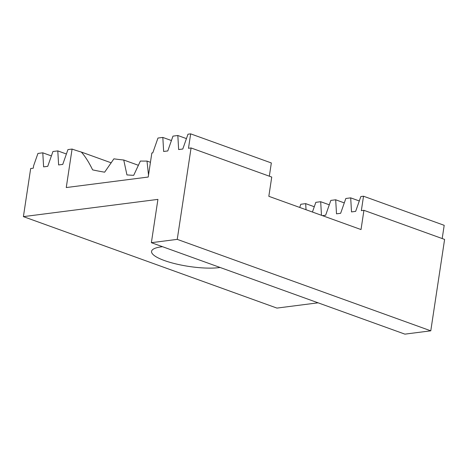 <?xml version="1.0" encoding="UTF-8"?>
<svg xmlns="http://www.w3.org/2000/svg" width="468" height="468" viewBox="0 0 468 468"><rect width="100%" height="100%" fill="white"/><g stroke="black" fill="none" stroke-linecap="round" stroke-linejoin="round"><path stroke-width="0.7" d="M220.118 267.48L219.077 267.614A39.136 9.313 8.6 0 1 164.397 260.536A39.136 9.313 8.6 0 1 151.568 251.369A39.136 9.313 8.6 0 1 161.454 246.829L162.495 246.694M72.078 149.064L67.942 149.59L62.753 164.408L58.617 164.941L57.792 150.895L52.937 151.515L47.748 166.333L43.612 166.865L42.787 152.82L37.931 153.44L33.637 165.707L33.263 168.193L30.677 168.521L23.4 216.631L157.921 199.386L151.375 242.681L177.243 239.364L191.067 147.958L188.481 148.292L190.663 133.86L187.978 134.205L182.789 149.023L178.647 149.549L177.828 135.504L172.973 136.129L167.784 150.942L163.648 151.474L162.823 137.428L157.968 138.048L152.779 152.866L151.848 152.989L148.21 177.039L66.257 187.551L72.078 149.064A61.992 14.748 -171.4 0 0 81.321 152.047C85.123 156.265 88.891 162.209 92.629 169.878A61.992 14.748 -171.4 0 0 104.639 172.183L113.899 158.833A61.992 14.748 -171.4 0 0 123.745 160.009L126.945 174.921A61.992 14.748 -171.4 0 0 133.702 175.33L140.371 161.05A61.992 14.748 -171.4 0 0 146.993 161.062L148.514 175.05M81.321 152.047L111.244 162.841M177.828 135.504L186.434 138.61M442.196 238.551L444.196 225.319L363.525 196.221L360.84 196.56L355.651 211.378L351.515 211.91L350.69 197.865L359.295 200.965M322.429 215.637L325.646 215.227L330.829 200.409L335.685 199.789L336.51 213.835L340.645 213.303L345.834 198.485L350.69 197.865M321.475 215.298L320.685 201.714L329.291 204.814M312.431 212.033L315.824 202.334L320.685 201.714M306.037 209.728L305.68 203.633L314.285 206.739M299.707 207.441L300.819 204.259L305.68 203.633M363.525 196.221L361.343 210.653L363.928 210.319L361.021 229.56L268.825 196.303L271.738 177.062L191.067 147.958M162.823 137.428L171.428 140.535M335.685 199.789L344.29 202.89M146.993 161.062L150.439 162.308M123.745 160.009L138.423 165.309M57.792 150.895L66.397 153.995M42.787 152.82L51.392 155.92M363.928 210.319L444.6 239.417L430.776 330.823L404.908 334.14L151.375 242.681M318.07 302.819L276.933 308.09L23.4 216.631M269.334 176.19L271.335 162.958L190.663 133.86M430.776 330.823L177.243 239.364M219.147 267.129L219.077 267.614"/></g></svg>
